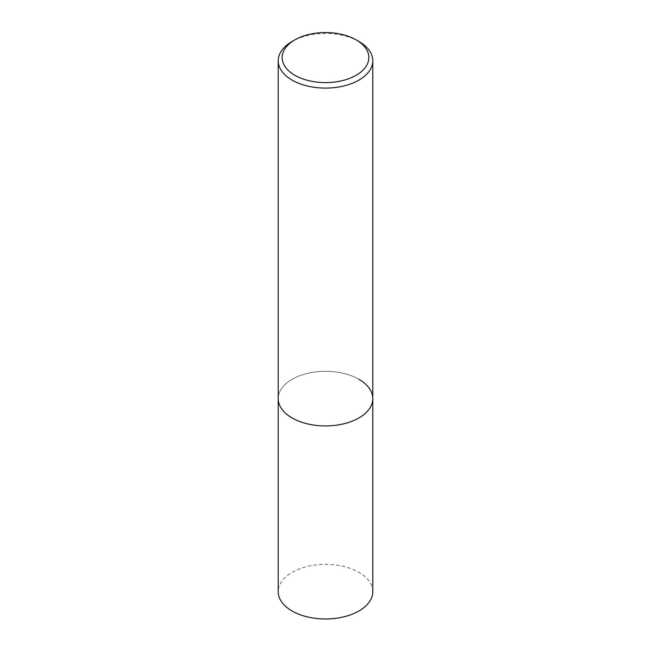 <?xml version="1.0" encoding="UTF-8"?>
<svg xmlns="http://www.w3.org/2000/svg" width="651" height="651" viewBox="0 0 651 651"><rect width="100%" height="100%" fill="white"/><g stroke="black" fill="none" stroke-linecap="round" stroke-linejoin="round"><path stroke-width="0.49" stroke-dasharray="3.25 2.44" d="M358.937 41.485A47.287 27.301 0 0 0 292.063 41.485M358.937 379.321A47.287 27.301 180 0 0 307.402 373.405A47.287 27.301 180 0 0 278.213 398.624A47.287 27.301 180 0 1 307.402 373.405A47.287 27.301 180 0 1 358.937 379.321A47.287 27.301 180 0 1 372.787 398.624M372.787 591.678A47.287 27.301 0 0 0 358.937 572.367A47.287 27.301 0 0 0 307.402 566.451A47.287 27.301 0 0 0 278.213 591.678"/><path stroke-width="0.98" d="M294.846 39.882L292.063 41.485A47.287 27.301 0 0 0 278.213 60.795A47.287 27.301 0 0 0 292.063 80.097A47.287 27.301 0 0 0 343.598 86.013A47.287 27.301 0 0 0 372.787 60.795A47.287 27.301 0 0 0 358.937 41.485L356.154 39.882A43.348 25.023 180 0 1 356.154 75.272A43.348 25.023 180 0 1 294.846 75.272A43.348 25.023 180 0 1 294.846 39.882A43.348 25.023 180 0 1 356.154 39.882L358.937 41.485M358.937 379.321A47.287 27.301 180 0 1 372.787 398.624A47.287 27.301 180 0 1 343.598 423.85A47.287 27.301 180 0 1 292.063 417.934A47.287 27.301 180 0 1 278.213 398.624L278.213 591.678A47.287 27.301 0 0 0 292.063 610.98A47.287 27.301 0 0 0 343.598 616.896A47.287 27.301 0 0 0 372.787 591.678L372.787 398.624A47.287 27.301 180 0 1 343.598 423.85A47.287 27.301 180 0 1 292.063 417.934A47.287 27.301 180 0 1 278.213 398.624L278.213 60.795M372.787 60.795L372.787 398.624"/></g></svg>
